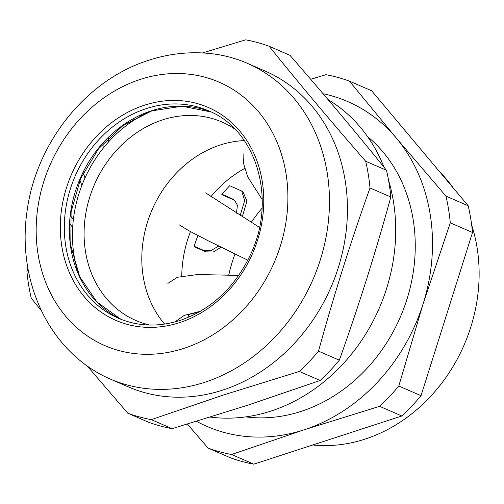 <?xml version="1.0" encoding="UTF-8"?>
<svg xmlns="http://www.w3.org/2000/svg" width="504" height="504" viewBox="0 0 504 504"><rect width="100%" height="100%" fill="white"/><g stroke="black" fill="none" stroke-linecap="round" stroke-linejoin="round"><path stroke-width="0.76" d="M164.613 324.085A108.177 92.1 113.5 0 1 152.164 209.62A108.177 92.1 113.5 0 1 244.32 140.597M79.109 275.379A121.451 103.402 113.5 0 1 150.362 111.346M234.927 129.137A108.177 92.1 -66.5 0 0 222.012 122.018A108.177 92.1 -66.5 0 0 202.432 116.386A108.177 92.1 -66.5 0 0 90.197 195.722A108.177 92.1 -66.5 0 0 135.815 320.462A108.177 92.1 -66.5 0 0 149.827 325.042M140.251 79.424A143.577 122.239 113.5 0 1 286.007 173.559A143.577 122.239 113.5 0 1 183.815 348.396A143.577 122.239 113.5 0 1 38.065 254.255A143.577 122.239 113.5 0 1 140.251 79.424M204.706 382.303A172.097 146.525 -66.5 0 0 327.795 226.384A172.097 146.525 -66.5 0 0 247.162 63.252A172.097 146.525 -66.5 0 0 208.927 53.411C188.679 51.521 168.657 53.796 148.863 60.222C85.617 80.073 35.62 143.464 26.926 212.115C19.032 266.937 37.535 323.574 76.74 357.727A172.097 146.525 113.5 0 0 110.029 378.951A172.097 146.525 113.5 0 0 204.706 382.303M110.029 378.951L128.01 386.763A172.097 146.525 113.5 0 0 222.686 390.115A172.097 146.525 -66.5 0 0 345.776 234.19A172.097 146.525 -66.5 0 0 265.142 71.064L247.162 63.252M299.344 371.448L223.808 394.884L151.294 419.63L172.116 428.677L247.653 405.241L320.166 380.489L299.344 371.448A196.686 167.454 -66.5 0 0 318.509 351.149C333.673 295.886 350.841 241.492 370.005 187.967A196.686 167.454 -66.5 0 0 365.684 161.249C331.493 122.044 299.307 83.714 269.13 46.255A196.686 167.454 -66.5 0 0 245.637 39.835L202.539 52.939M41.555 310.93L31.254 298.217A196.686 167.454 -66.5 0 1 26.926 271.505L27.865 268.115M151.294 419.63A196.686 167.454 -66.5 0 1 127.808 413.217L87.375 366.162M127.808 413.217L148.623 422.257A196.686 167.454 -66.5 0 0 172.116 428.677M320.166 380.489A196.686 167.454 113.5 0 0 339.331 360.19C358.495 306.665 375.663 252.271 390.827 197.007A196.686 167.454 113.5 0 0 386.499 170.289C356.315 132.829 324.135 94.5 289.945 55.295L269.13 46.255M210.313 417.098A172.097 146.525 -66.5 0 0 270.944 411.075A172.097 146.525 -66.5 0 0 388.54 180.18M384.061 167.278A172.097 146.525 -66.5 0 0 328.003 99.546M339.331 360.19L318.509 351.149M390.827 197.007L370.005 187.967M386.499 170.289L365.684 161.249M76.224 268.21L76.955 268.569M76.589 267.221L75.751 266.862M140.005 116.537L140.395 115.366M188.994 317.066A110.634 94.191 113.5 0 1 187.872 314.042M181.761 276.11A110.634 94.191 113.5 0 1 190.474 231.632M210.842 196.768A110.634 94.191 113.5 0 1 244.654 168.475M134.152 118.522L133.579 120.45M108.247 142.26L108.322 137.888M103.055 143.426L103.137 148.296M84.993 177.975L83.311 172.765M79.947 180.161L81.862 185.434M73.389 219.347L70.579 215.863M69.905 224.141L72.677 227.31M75.121 261.122L73.754 260.385M228.728 275.184A132.268 112.612 113.5 0 1 235.04 253.953M251.301 222.358A132.268 112.612 113.5 0 1 262.036 208.228M194.179 246.28L203.679 250.412L210.829 250.664L218.799 245.983M240.175 215.473L244.661 200.668L241.706 190.953M222.081 194.298L231.481 198.381L234.549 200.258L221.804 194.632A132.268 112.612 113.5 0 1 229.685 185.724L242.878 191.589L246.891 201.127L242.323 216.802M221.206 247.168L213.129 252.044L205.878 251.83L194.046 246.689A132.268 112.612 113.5 0 1 197.908 235.633M236.471 213.179L237.416 205.191L234.549 200.258M262.225 199.565L247.722 176.885L243.615 163.592L243.917 153.14M205.626 192.887L259.466 227.405M247.829 260.215L207.938 240.654L188.477 230.511L179.323 224.885M167.908 283.399L177.402 277.263L197.726 274.522L238.732 275.423M199.319 311.919L188.08 314.622M200.498 311.239L184.256 315.384L174.901 321.962M312.745 444.982A157.349 133.963 -66.5 0 0 477.055 247.514A157.349 133.963 113.5 0 0 471.712 225.187M439.866 172.034A157.349 133.963 113.5 0 1 453.361 188.112M245.807 416.884A157.349 133.963 -66.5 0 0 413.185 219.769A157.349 133.963 -66.5 0 0 367.561 136.603M323.058 93.731A177.017 150.709 113.5 0 1 396.264 138.008A177.017 150.709 113.5 0 1 430.17 214.244A177.017 150.709 113.5 0 1 423.121 303.811A177.017 150.709 113.5 0 1 304.183 429.792A177.017 150.709 113.5 0 1 196.529 421.331M379.625 406.319L401.864 415.976A196.686 167.454 -66.5 0 0 421.029 395.678L398.79 386.02A196.686 167.454 113.5 0 1 379.625 406.319L304.183 429.792L231.575 454.507A196.686 167.454 -66.5 0 1 208.083 448.087L187.375 424.11M208.083 448.087L230.322 457.745A196.686 167.454 -66.5 0 0 253.814 464.165L231.575 454.507M421.029 395.678L472.525 232.495A196.686 167.454 -66.5 0 0 470.805 218.994A196.686 167.454 -66.5 0 0 468.197 205.783L371.643 90.783L349.404 81.125L396.264 138.008L445.958 196.119L468.197 205.783M401.864 415.976L253.814 464.165M472.525 232.495L450.286 222.837L423.121 303.811L398.79 386.02M450.286 222.837A196.686 167.454 -66.5 0 0 448.566 209.336A196.686 167.454 -66.5 0 0 445.958 196.119M349.404 81.125A196.686 167.454 -66.5 0 0 325.918 74.705L310.703 79.285M146.299 108.593A113.091 96.289 113.5 0 1 208.511 110.798C255.982 129.629 276.822 197.908 251.2 253.102C235.601 286.814 211.919 309.248 180.148 320.418C158.495 327.241 137.913 326.523 118.396 318.257A113.091 96.289 -66.5 0 1 65.407 211.056A113.091 96.289 -66.5 0 1 146.299 108.593M179.638 322.604A116.046 98.797 -66.5 0 0 262.231 181.295A116.046 98.797 -66.5 0 0 144.434 105.216A116.046 98.797 -66.5 0 0 61.841 246.519A116.046 98.797 -66.5 0 0 179.638 322.604M211.031 111.945A113.091 96.289 -66.5 0 0 151.389 110.804A113.091 96.289 -66.5 0 0 70.718 211.667A113.091 96.289 -66.5 0 0 120.954 319.316L97.007 302.053L79.733 276.74L70.793 245.713L71.096 211.894L80.646 178.517L98.545 148.762L123.064 125.471L151.855 110.848L182.114 106.218L211.037 111.945M231.481 198.381L233.636 199.773M203.679 250.412L205.878 251.83"/></g></svg>
